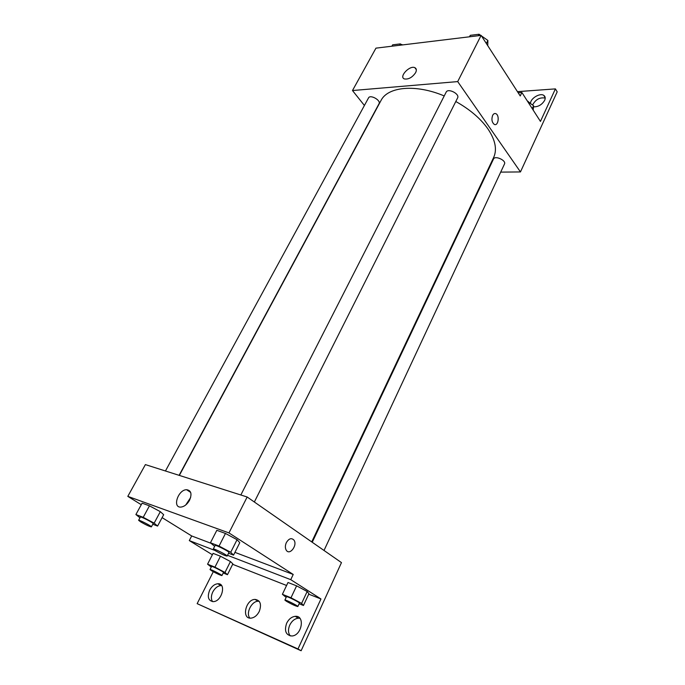 <?xml version="1.0" encoding="UTF-8"?>
<svg xmlns="http://www.w3.org/2000/svg" width="685" height="685" viewBox="0 0 685 685"><rect width="100%" height="100%" fill="white"/><g stroke="black" fill="none" stroke-linecap="round" stroke-linejoin="round"><path stroke-width="1.03" d="M364.411 105.473L352.484 90.54L375.954 48.147L481.118 35.389L520.232 95.968L521.876 92.492L540.448 121.416L555.398 88.887L557.196 91.833L520.463 171.935L500.701 172.115M179.11 475.339L379.019 103.752C381.202 100.352 370.2 94.205 368.53 97.904L165.453 470.989M487.249 172.235L486.667 172.243M352.484 90.54L457.7 81.592L520.463 171.935M324.014 550.466L504.485 164.006C506.489 160.436 494.964 155.212 493.508 159.014L312.232 542.272M254.349 501.994L457.597 97.929C459.978 93.939 447.973 87.86 446.166 92.132L240.837 494.981M311.718 541.912L493.662 157.456C497.267 149.51 495.341 139.971 487.874 128.831C480.51 118.471 469.816 109.369 455.799 101.508M444.222 95.943C415.726 83.835 387.701 86.653 380.988 100.541L179.35 475.416M415.589 72.704C412.259 77.482 408.525 79.563 404.381 78.938C398.61 76.908 409.621 65.058 414.853 67.669C416.548 68.543 416.788 70.221 415.589 72.704M457.7 81.592L481.118 35.389M492.626 115.431C493.517 113.736 494.613 113.171 495.906 113.71C499.922 115.448 498.166 126.639 494.236 124.353C491.881 122.324 491.342 119.344 492.626 115.431M494.228 124.353C498.158 126.639 499.922 115.448 495.906 113.71C494.613 113.171 493.517 113.736 492.618 115.431M517.449 91.653L555.398 88.887M532.579 105.019C535.576 99.453 539.789 97.142 545.217 98.083M518.16 92.766L521.876 92.492M530.533 103.084C530.789 98.178 540.122 92.715 543.77 95.369C545.32 96.448 545.611 98.109 544.652 100.361C541.921 104.796 538.204 106.954 533.495 106.826M141.273 504.708L127.804 496.368L145.391 464.601L247.165 497.002L341.472 562.608L301.126 650.75L197.152 603.656L213.292 571.718M210.92 543.256L191.697 535.961L189.291 540.585L212.376 554.756M191.697 535.961L162.105 517.629M237.053 539.694L225.468 533.452L216.828 530.31L225.468 533.452L237.053 539.694L239.784 542.666L237.053 539.694L230.725 552.29L233.542 555.133L228.576 553.232M149.45 505.838L142.112 503.167L149.45 505.838L160.324 511.661L149.45 505.838L143.216 517.321L154.151 523.135L157.584 526.071L152.798 524.239M163.672 514.7L160.324 511.661L163.672 514.7L157.584 526.071M127.804 496.368L228.961 532.921L293.214 574.458L234.929 552.358M189.514 500.333C187.168 504.383 184.316 506.626 180.96 507.08C172.046 507.936 178.083 489.629 186.585 489.706C191.183 490.392 192.16 493.936 189.514 500.333M228.961 532.921L247.165 497.002M286.347 542.614C288.899 538.478 291.433 537.631 293.933 540.071C297.812 545.072 289.798 555.843 286.287 550.26C285.046 548.128 285.063 545.577 286.347 542.614C288.899 538.47 291.425 537.631 293.933 540.071L293.933 540.071C297.812 545.072 289.798 555.843 286.287 550.26M293.214 574.458L290.748 579.664L320.957 598.964L297.984 648.96L301.126 650.75M190.627 497.575L185.746 504.973M297.984 648.96L197.152 603.656M249.871 618.101C245.547 613.306 251.566 601.122 258.134 601.25L259.213 601.31M290.252 635.928C288.094 633.034 287.94 629.412 289.772 625.045C291.887 620.918 294.73 618.641 298.309 618.195L299.884 618.298M212.547 601.618C210.92 599.05 211.006 595.83 212.787 591.96C214.953 588.03 217.667 585.898 220.93 585.581L221.606 585.606M290.748 579.664L227.531 555.312M214.962 550.475L189.291 540.585M220.476 556.237L213.078 553.36L220.476 556.237L230.443 561.546L220.476 556.237L214.953 567.154L224.98 572.454L227.463 574.698L223.242 572.985M232.866 563.883L230.443 561.546L232.866 563.883L227.463 574.698M296.605 585.846L288 582.498L296.605 585.846L307.171 591.497L296.605 585.846L290.988 597.765L301.614 603.417L303.455 605.489L299.131 603.742M308.944 593.698L307.171 591.497L308.944 593.698L303.455 605.489M320.957 598.964L308.721 594.16M286.587 585.478L232.652 564.312M259.264 611.448C257.14 615.481 254.375 617.707 250.967 618.144C241.266 619.103 245.692 599.341 255.043 599.409C260.36 600.265 261.773 604.281 259.264 611.448M286.664 623.213C288.787 619.077 291.647 616.783 295.226 616.337C305.33 615.156 301.957 635.611 291.853 635.997C285.833 635.183 284.112 630.919 286.664 623.213M209.67 590.17C211.845 586.223 214.568 584.082 217.839 583.757C226.658 583.021 221.957 601.653 213.223 601.635C208.274 600.771 207.093 596.943 209.67 590.17M139.971 517.809L135.895 514.546L143.216 517.321M151.385 526.868L153.149 523.597C153.868 523.04 140.459 516.147 140.391 517.038L138.61 520.3L140.793 521.97C146.17 525.018 149.707 526.645 151.385 526.868C152.096 526.337 138.661 519.435 138.61 520.3M154.151 523.135L160.324 511.661M135.895 514.546L142.112 503.167M214.653 546.347L210.441 542.785L219.063 546.056L230.725 552.29M227.146 556.066L228.953 552.478C229.749 551.785 215.184 544.421 215.099 545.474L213.275 549.053L215.261 550.654C221.144 554.019 225.108 555.826 227.146 556.066C227.925 555.407 213.343 548.034 213.275 549.053M233.542 555.133L239.784 542.666M210.441 542.785L216.828 530.31M219.063 546.056L225.468 533.452M211.28 567.052L207.572 564.183L214.953 567.154M221.94 575.571L223.498 572.454C224.106 572.001 211.588 565.682 211.588 566.444L210.012 569.543L211.733 570.828C216.828 573.67 220.236 575.254 221.94 575.571C222.539 575.135 210.004 568.807 210.012 569.543M224.98 572.454L230.443 561.546M207.572 564.183L213.078 553.36M286.159 597.388L282.391 594.306L290.988 597.765M297.838 606.525L299.422 603.125C300.081 602.577 286.484 595.822 286.484 596.695L284.883 600.086L286.424 601.293C291.973 604.41 295.774 606.156 297.838 606.525C298.489 606.002 284.874 599.229 284.883 600.086M301.614 603.417L307.171 591.497M282.391 594.306L288 582.498M391.88 46.212L392.633 44.833L400.357 43.891L401.967 44.987M399.603 45.279L400.357 43.891M402.797 44.893L401.016 44.337M481.452 35.911L487.874 40.432L487.754 45.672M469.516 36.802L470.261 35.329L479.089 34.25L480.767 35.432M486.341 43.48L487.874 40.432M478.335 35.731L479.089 34.25M485.357 38.66L480.074 34.944M527.767 101.671L533.598 105.721L533.187 110.122M532.236 108.632L533.598 105.721M531.192 104.051L527.176 100.746M414.853 67.669L416.334 69.707M543.77 95.369L545.192 97.638M186.585 489.706L190.661 492.395M217.839 583.757L220.93 585.581M295.226 616.337L298.309 618.195M255.043 599.409L258.134 601.25"/></g></svg>
